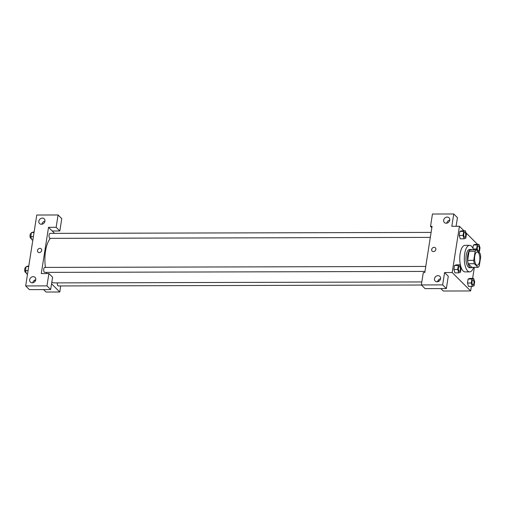<?xml version="1.0" encoding="UTF-8"?>
<svg xmlns="http://www.w3.org/2000/svg" width="506" height="506" viewBox="0 0 506 506"><rect width="100%" height="100%" fill="white"/><g stroke="black" fill="none" stroke-linecap="round" stroke-linejoin="round"><path stroke-width="0.76" d="M476.254 264.752A6.635 2.644 -90.1 0 1 474.622 257.339A6.635 2.644 -90.1 0 1 477.202 251.95A6.635 2.644 -90.1 0 1 479.865 258.579A6.635 2.644 -90.1 0 1 477.24 265.226A6.635 2.644 -90.1 0 1 476.254 264.752M479.283 265.871L480.7 256.827A8.912 3.555 -90.1 0 0 480.112 253.449L476.5 249.85A8.912 3.555 -90.1 0 0 475.159 251.299L473.742 260.343A8.912 3.555 -90.1 0 0 474.331 263.721L477.942 267.326A8.912 3.555 -90.1 0 0 479.283 265.871M475.159 251.299L469.075 251.318L467.658 260.362L473.742 260.343M474.331 263.721L468.24 263.74L471.851 267.339L477.942 267.326M468.24 263.74A8.912 3.555 -90.1 0 1 467.658 260.362M469.075 251.318A8.912 3.555 -90.1 0 1 470.416 249.863L476.5 249.85M472.161 249.863A9.127 3.637 89.9 0 0 471.111 249.477A9.127 3.637 89.9 0 0 467.746 255.226A9.127 3.637 89.9 0 0 471.156 267.731A9.127 3.637 89.9 0 0 472.206 267.339M471.156 267.731L469.638 267.731A9.127 3.637 -90.1 0 1 468.284 267.086A9.127 3.637 -90.1 0 1 466.228 255.226A9.127 3.637 -90.1 0 1 469.587 249.483L471.111 249.477M473.616 267.339A13.276 5.288 -90.1 0 1 469.644 271.88A13.276 5.288 -90.1 0 1 467.683 270.938A13.276 5.288 -90.1 0 1 464.413 256.112A13.276 5.288 -90.1 0 1 469.581 245.334A13.276 5.288 -90.1 0 1 473.572 249.856M469.644 271.88L465.084 271.893A13.276 5.288 -90.1 0 1 463.116 270.95A13.276 5.288 -90.1 0 1 459.846 256.125A13.276 5.288 -90.1 0 1 465.014 245.347L469.581 245.334M460.017 264.84L456.216 264.853L454.514 265.473L453.888 269.477L454.957 272.867L458.765 272.854L460.466 272.228L461.092 268.224L460.017 264.84L458.322 265.46L457.696 269.47L458.765 272.854M473.61 278.401L469.802 278.408L468.107 279.034L467.481 283.037L468.55 286.421L472.357 286.409L474.052 285.789L474.679 281.785L473.61 278.401L471.908 279.021L471.282 283.025L472.357 286.409M463.022 235.429L459.22 235.442L459.846 231.438L459.22 235.442L460.289 238.832L464.097 238.813L465.792 238.193L466.418 234.189L465.349 230.806L463.648 231.425L463.022 235.429L464.097 238.813M465.349 230.806L461.542 230.818L459.846 231.438L461.542 230.812M463.97 230.812L459.435 226.283L452.193 272.532L470.656 290.95L471.371 286.415M472.623 278.401L474.356 267.332M477.563 244.366L465.988 232.823M478.67 252.013L479.384 251.754L480.011 247.75L478.942 244.366L475.134 244.373L473.439 244.993L472.92 248.294L473.439 244.993L477.24 244.986L476.614 248.99L477.063 250.407M456.096 226.296L457.449 217.656L453.755 213.975L451.826 226.302L459.435 226.283M449.739 220.186A3.321 2.827 -45.1 0 0 446.747 223.19M446.222 223.235A3.321 2.827 -45.1 0 0 449.391 221.217A3.321 2.827 -45.1 0 0 449.05 217.808A3.321 2.827 -45.1 0 0 444.704 218.156A3.321 2.827 -45.1 0 0 444.363 222.501A3.321 2.827 -45.1 0 0 446.222 223.235M431.833 227.668L430.517 226.359L432.453 214.025L453.755 213.975M452.193 272.532L444.584 272.551L448.278 276.232L446.349 288.565L425.04 288.616L421.346 284.935L423.282 272.601L424.8 272.595L432.042 226.353L430.517 226.359M440.815 288.578L443.262 291.02L470.656 290.95M437.791 281.013A2.283 0.778 8.9 0 1 438.512 280.95A2.283 0.778 8.9 0 1 439.233 280.994M437.703 281.254A2.283 0.778 -171.1 0 0 438.341 281.538M440.568 278.762A3.321 2.827 -45.1 0 0 437.57 281.766M437.051 281.81A3.321 2.827 -45.1 0 0 440.22 279.786A3.321 2.827 -45.1 0 0 439.878 276.377A3.321 2.827 -45.1 0 0 435.533 276.731A3.321 2.827 -45.1 0 0 435.185 281.077A3.321 2.827 -45.1 0 0 437.051 281.81M444.584 272.551L442.655 284.878L421.346 284.935M446.349 288.565L442.655 284.878M435.362 247.845A2.283 1.942 -45.1 0 0 433.174 247.542A2.283 1.942 -45.1 0 0 431.656 249.471A2.283 1.942 134.9 0 1 433.174 247.542A2.283 1.942 134.9 0 1 435.362 247.845A2.283 1.942 134.9 0 1 435.122 250.837A2.283 1.942 134.9 0 1 432.137 251.077A2.283 1.942 134.9 0 1 431.656 249.471A2.283 1.942 -45.1 0 0 432.137 251.077M46.761 273.556A23.232 9.253 -90.1 0 1 46.425 272.38M45.439 267.408A23.232 9.253 -90.1 0 1 50.417 238.351M421.814 281.956L54.205 282.892A23.232 9.253 -90.1 0 1 51.827 282.12M57.311 282.879A2.492 0.993 89.9 0 0 57.912 285.77A2.492 0.993 89.9 0 0 58.279 285.947L421.441 285.023M430.315 237.39L50.024 238.351A2.492 0.993 -90.1 0 1 49.651 238.174A2.492 0.993 -90.1 0 1 49.038 235.398A2.492 0.993 -90.1 0 1 50.012 233.374L431.093 232.406M424.983 271.425L44.692 272.386A2.492 0.993 -90.1 0 1 44.326 272.209A2.492 0.993 -90.1 0 1 43.712 269.432A2.492 0.993 -90.1 0 1 44.68 267.408L425.767 266.441M41.29 273.569L48.532 227.327L56.141 227.308L58.076 214.974L36.767 215.031L25.667 285.934L46.969 285.884L48.899 273.55L41.29 273.569M51.561 283.815L59.759 291.994L60.707 285.941M54.585 233.361L48.532 227.327M39.253 252.583A2.283 1.942 134.9 0 1 37.975 252.077A2.283 1.942 134.9 0 1 38.209 249.091A2.283 1.942 134.9 0 1 41.195 248.844A2.283 1.942 134.9 0 1 41.435 251.191A2.283 1.942 134.9 0 1 39.253 252.583M41.41 224.266A3.321 2.827 134.9 0 1 39.544 223.532A3.321 2.827 134.9 0 1 39.892 219.187A3.321 2.827 134.9 0 1 44.231 218.832A3.321 2.827 134.9 0 1 44.579 222.242A3.321 2.827 134.9 0 1 41.41 224.266M32.232 282.841A3.321 2.827 134.9 0 1 30.373 282.108A3.321 2.827 134.9 0 1 30.714 277.756A3.321 2.827 134.9 0 1 35.059 277.408A3.321 2.827 134.9 0 1 35.407 280.817A3.321 2.827 134.9 0 1 32.232 282.841M41.201 248.844A2.283 1.942 -45.1 0 0 38.209 249.091A2.283 1.942 -45.1 0 0 37.975 252.077M44.926 221.217A3.321 2.827 -45.1 0 0 41.928 224.215M35.755 279.786A3.321 2.827 -45.1 0 0 32.757 282.791M48.899 273.55L52.592 277.237L50.663 289.565L29.354 289.622L25.667 285.934M50.663 289.565L46.969 285.884M52.226 231.014L59.834 230.989L61.77 218.662L58.076 214.974M59.834 230.989L56.141 227.308M34.364 280.356L35.186 281.178M43.611 289.584L46.059 292.025L59.759 291.994M28.798 265.935L26.11 266.561L25.483 270.565L26.559 273.948L27.539 273.942M26.11 266.561L28.703 266.554M25.483 270.565L28.07 270.558M26.078 272.437L25.667 272.437A2.492 0.993 -90.1 0 1 25.3 272.26A2.492 0.993 -90.1 0 1 24.686 269.477A2.492 0.993 -90.1 0 1 25.654 267.459L25.97 267.459M34.123 231.9L31.442 232.526L30.815 236.53L31.884 239.914L32.871 239.907M31.442 232.526L34.028 232.52M30.815 236.53L33.402 236.523M31.41 238.402L30.999 238.402A2.492 0.993 -90.1 0 1 30.632 238.225A2.492 0.993 -90.1 0 1 30.018 235.442A2.492 0.993 -90.1 0 1 30.986 233.424L31.302 233.424M473.002 284.897L472.99 284.897A2.492 0.993 -90.1 0 1 472.99 284.897A2.492 0.993 -90.1 0 1 472.623 284.72A2.492 0.993 -90.1 0 1 472.009 281.937A2.492 0.993 -90.1 0 1 472.977 279.919A2.492 0.993 -90.1 0 1 472.983 279.919A2.492 0.993 -90.1 0 1 473.983 282.405A2.492 0.993 -90.1 0 1 473.002 284.897A2.492 0.993 -90.1 0 1 472.629 284.72A2.492 0.993 -90.1 0 1 472.022 281.937A2.492 0.993 -90.1 0 1 472.99 279.919L472.99 279.919M471.282 283.025L467.481 283.037L468.107 279.034L471.908 279.021M467.481 283.037L468.55 286.421M478.942 244.366L477.24 244.986M478.315 250.856L478.328 250.856A2.492 0.993 -90.1 0 1 477.961 250.685A2.492 0.993 -90.1 0 1 477.335 247.902A2.492 0.993 -90.1 0 1 478.303 245.878A2.492 0.993 -90.1 0 1 478.309 245.878L478.315 245.878A2.492 0.993 -90.1 0 1 479.315 248.37A2.492 0.993 -90.1 0 1 478.328 250.856A2.492 0.993 -90.1 0 1 478.315 250.856A2.492 0.993 -90.1 0 1 477.949 250.685A2.492 0.993 -90.1 0 1 477.348 247.902A2.492 0.993 -90.1 0 1 478.315 245.878M473.243 248.996L476.614 248.99M459.397 271.336L459.41 271.336A2.492 0.993 -90.1 0 1 459.043 271.159A2.492 0.993 -90.1 0 1 458.417 268.376A2.492 0.993 -90.1 0 1 459.385 266.358A2.492 0.993 -90.1 0 1 459.391 266.358A2.492 0.993 -90.1 0 1 460.397 268.844A2.492 0.993 -90.1 0 1 459.41 271.336A2.492 0.993 -90.1 0 1 459.397 271.336A2.492 0.993 -90.1 0 1 459.031 271.159A2.492 0.993 -90.1 0 1 458.43 268.376A2.492 0.993 -90.1 0 1 459.397 266.358L459.397 266.358M457.696 269.47L453.888 269.477L454.514 265.473L458.322 265.46M453.888 269.477L454.957 272.86M464.363 237.124A2.492 0.993 -90.1 0 1 463.749 234.341A2.492 0.993 -90.1 0 1 464.717 232.324A2.492 0.993 -90.1 0 1 464.723 232.324A2.492 0.993 -90.1 0 1 465.729 234.809A2.492 0.993 -90.1 0 1 464.742 237.301A2.492 0.993 -90.1 0 1 464.729 237.301A2.492 0.993 -90.1 0 1 464.363 237.124M459.846 231.438L463.648 231.425M464.729 237.301L464.742 237.301A2.492 0.993 -90.1 0 1 464.369 237.124A2.492 0.993 -90.1 0 1 463.762 234.341A2.492 0.993 -90.1 0 1 464.729 232.324L464.729 232.324"/></g></svg>
